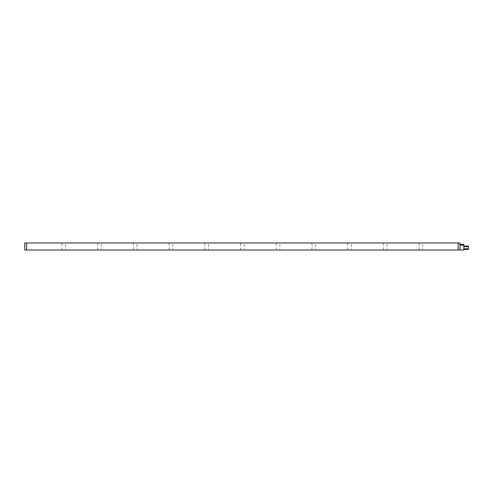 <?xml version="1.0" encoding="UTF-8"?>
<svg xmlns="http://www.w3.org/2000/svg" width="493" height="493" viewBox="0 0 493 493"><rect width="100%" height="100%" fill="white"/><g stroke="black" fill="none" stroke-linecap="round" stroke-linejoin="round"><path stroke-width="0.37" stroke-dasharray="2.46 1.85" d="M24.736 250.013L26.573 250.013L26.573 242.987L24.736 242.987M26.573 242.987L459.981 242.987M422.717 242.987L419.118 242.987L422.717 242.987L422.717 250.013L419.118 250.013L422.717 250.013M387.005 242.987L383.406 242.987L387.005 242.987L387.005 250.013L383.406 250.013L387.005 250.013M351.293 242.987L347.694 242.987L351.293 242.987L351.293 250.013L347.694 250.013L351.293 250.013M315.582 242.987L311.983 242.987L315.582 242.987L315.582 250.013L311.983 250.013L315.582 250.013M279.87 242.987L276.271 242.987L279.87 242.987L279.87 250.013L276.271 250.013L279.87 250.013M244.152 242.987L240.553 242.987L244.152 242.987L244.152 250.013L240.553 250.013L244.152 250.013M208.44 242.987L204.841 242.987L208.44 242.987L208.44 250.013L204.841 250.013L208.44 250.013M172.729 242.987L169.13 242.987L172.729 242.987L172.729 250.013L169.13 250.013L172.729 250.013M137.017 242.987L133.418 242.987L137.017 242.987L137.017 250.013L133.418 250.013L137.017 250.013M101.305 242.987L97.706 242.987L101.305 242.987L101.305 250.013L97.706 250.013L101.305 250.013M65.594 242.987L61.989 242.987L65.594 242.987L65.594 250.013L61.989 250.013L65.594 250.013M26.573 250.013L459.981 250.013L459.981 244.325L463.833 244.325L463.833 250.013L459.981 250.013L463.833 249.933M459.981 244.325L459.981 249.933M419.118 250.013L419.118 242.987M383.406 250.013L383.406 242.987M347.694 250.013L347.694 242.987M311.983 250.013L311.983 242.987M276.271 250.013L276.271 242.987M240.553 250.013L240.553 242.987M204.841 250.013L204.841 242.987M169.13 250.013L169.13 242.987M133.418 250.013L133.418 242.987M97.706 250.013L97.706 242.987M61.989 250.013L61.989 242.987M463.833 246.666L463.833 248.842L463.833 246.666L463.833 248.842L463.833 246.666L463.833 248.842L463.833 246.666L468.35 246.666L468.35 248.842L468.35 246.666L468.35 248.842L468.35 246.666L468.35 248.842L468.35 246.666L463.833 246.666M463.833 246.081L463.833 249.427L463.833 246.081M468.35 249.427L468.35 246.081M463.833 248.842L468.35 248.842L463.833 248.842M24.736 249.156L24.736 248.737M24.736 243.844L24.65 248.737M459.981 245.163L463.833 245.163M458.139 250.013L458.139 242.987"/><path stroke-width="0.74" d="M24.736 242.987L459.981 242.987L459.981 250.013L24.736 250.013L24.736 242.987L24.736 250.013M459.981 249.933L459.981 245.163L463.833 245.163L463.833 250.013L459.981 250.013L463.833 249.933M459.981 245.163L459.981 242.987M459.981 244.325L463.833 244.325L463.833 245.163M463.833 248.842L468.35 248.842L468.35 249.427L463.833 249.427M463.833 246.666L468.35 246.666L468.35 248.842M463.833 246.081L468.35 246.081L468.35 246.666M24.736 249.156L24.736 243.844M26.573 250.013L26.573 242.987M458.139 250.013L458.139 242.987"/></g></svg>
